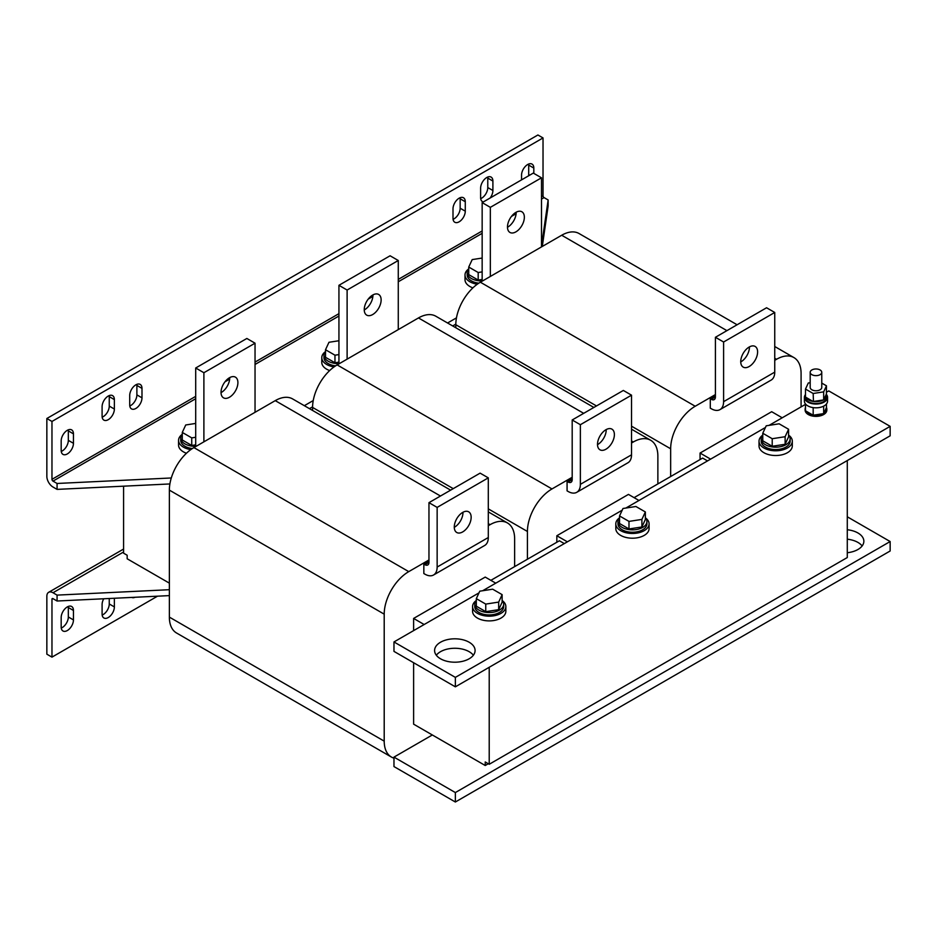 <?xml version="1.0" encoding="UTF-8"?>
<svg xmlns="http://www.w3.org/2000/svg" width="937" height="937" viewBox="0 0 937 937"><rect width="100%" height="100%" fill="white"/><g stroke="black" fill="none" stroke-linecap="round" stroke-linejoin="round"><path stroke-width="1.41" d="M68.26 606.462A8.679 5.013 -60 0 1 68.331 607.516L73.449 610.467A8.679 5.013 120 0 0 71.657 606.497A8.679 5.013 120 0 0 67.312 606.918A8.679 5.013 120 0 0 61.174 617.553L61.174 627.005A8.679 5.013 120 0 0 62.966 630.976A8.679 5.013 120 0 0 69.654 628.657A8.679 5.013 120 0 0 73.449 619.919L73.449 610.467M469.168 642.243A20.251 11.689 0 0 0 447.09 639.702A20.251 11.689 0 0 0 434.592 650.512A20.251 11.689 0 0 0 440.519 658.781A20.251 11.689 0 0 0 462.597 661.311A20.251 11.689 0 0 0 475.094 650.512A20.251 11.689 0 0 0 469.168 642.243M473.372 655.232A20.251 11.689 0 0 0 469.168 651.695A20.251 11.689 0 0 0 436.314 655.232M847.282 539.197A20.251 11.689 180 0 1 857.929 542.418A20.251 11.689 180 0 1 862.134 545.966M847.282 529.745A20.251 11.689 180 0 1 857.929 532.966A20.251 11.689 180 0 1 863.855 541.235A20.251 11.689 180 0 1 847.282 552.736M68.26 429.849A8.679 5.013 -60 0 1 68.331 430.903L68.331 440.355A8.679 5.013 -60 0 1 62.193 450.99A8.679 5.013 -60 0 1 61.245 451.447M61.174 450.392A8.679 5.013 120 0 0 62.966 454.375A8.679 5.013 120 0 0 67.312 453.941A8.679 5.013 120 0 0 73.449 443.306L73.449 433.854A8.679 5.013 120 0 0 71.657 429.884A8.679 5.013 120 0 0 64.958 432.215A8.679 5.013 120 0 0 61.174 440.94L61.174 450.392M460.09 197.719A8.679 5.013 -60 0 1 460.161 198.773L460.161 208.225A8.679 5.013 -60 0 1 454.023 218.86A8.679 5.013 -60 0 1 453.075 219.328M453.004 218.274A8.679 5.013 120 0 0 454.796 222.245A8.679 5.013 120 0 0 459.142 221.811A8.679 5.013 120 0 0 465.279 211.176L465.279 201.736A8.679 5.013 120 0 0 463.475 197.754A8.679 5.013 120 0 0 456.787 200.085A8.679 5.013 120 0 0 453.004 208.822L453.004 218.274M487.708 177.046A8.679 5.013 -60 0 1 487.779 178.1L487.779 187.552A8.679 5.013 -60 0 1 481.641 198.187A8.679 5.013 -60 0 1 480.693 198.644M490.156 198A8.679 5.013 120 0 0 492.897 190.504L492.897 181.064A8.679 5.013 120 0 0 491.105 177.081A8.679 5.013 120 0 0 484.417 179.412A8.679 5.013 120 0 0 480.622 188.15L480.622 197.602A8.679 5.013 120 0 0 482.426 201.572A8.679 5.013 120 0 0 483.363 201.923M109.184 395.59A8.679 5.013 -60 0 1 109.254 396.644L109.254 406.096A8.679 5.013 -60 0 1 103.117 416.731A8.679 5.013 -60 0 1 102.168 417.188M102.098 416.133A8.679 5.013 120 0 0 103.89 420.116A8.679 5.013 120 0 0 108.235 419.682A8.679 5.013 120 0 0 114.373 409.047L114.373 399.595A8.679 5.013 120 0 0 112.569 395.625A8.679 5.013 120 0 0 105.881 397.956A8.679 5.013 120 0 0 102.098 406.681L102.098 416.133M136.802 384.369A8.679 5.013 -60 0 1 136.884 385.423L136.884 394.875A8.679 5.013 -60 0 1 130.735 405.51A8.679 5.013 -60 0 1 129.786 405.967M129.716 404.913A8.679 5.013 120 0 0 131.52 408.895A8.679 5.013 120 0 0 135.853 408.462A8.679 5.013 120 0 0 141.991 397.827L141.991 388.375A8.679 5.013 120 0 0 140.199 384.404A8.679 5.013 120 0 0 133.511 386.723A8.679 5.013 120 0 0 129.716 395.461L129.716 404.913M515.924 231.849A11.935 6.887 120 0 0 523.713 221.331A11.935 6.887 120 0 0 521.886 211.774A11.935 6.887 120 0 0 515.924 212.359A11.935 6.887 120 0 0 508.123 222.877A11.935 6.887 120 0 0 509.951 232.446A11.935 6.887 120 0 0 515.924 231.849M507.479 227.269A11.935 6.887 120 0 0 507.737 227.129A11.935 6.887 120 0 0 516.17 212.219M749.424 346.889A11.935 6.887 -60 0 1 740.991 361.799A11.935 6.887 -60 0 1 740.734 361.94M749.178 366.519A11.935 6.887 -60 0 1 743.205 367.117A11.935 6.887 -60 0 1 741.378 357.547A11.935 6.887 -60 0 1 749.178 347.03A11.935 6.887 -60 0 1 755.14 346.444A11.935 6.887 -60 0 1 756.967 356.001A11.935 6.887 -60 0 1 749.178 366.519M372.692 314.539A11.935 6.887 120 0 0 380.492 304.021A11.935 6.887 120 0 0 378.665 294.464A11.935 6.887 120 0 0 372.692 295.05A11.935 6.887 120 0 0 364.891 305.567A11.935 6.887 120 0 0 366.718 315.137A11.935 6.887 120 0 0 372.692 314.539M364.259 309.96A11.935 6.887 120 0 0 364.505 309.819A11.935 6.887 120 0 0 372.938 294.909M606.204 429.579A11.935 6.887 -60 0 1 597.759 444.489A11.935 6.887 -60 0 1 597.513 444.63M605.946 449.21A11.935 6.887 -60 0 1 599.985 449.807A11.935 6.887 -60 0 1 598.146 440.238A11.935 6.887 -60 0 1 605.946 429.72A11.935 6.887 -60 0 1 611.92 429.134A11.935 6.887 -60 0 1 613.747 438.692A11.935 6.887 -60 0 1 605.946 449.21M229.46 397.241A11.935 6.887 120 0 0 237.26 386.723A11.935 6.887 120 0 0 235.433 377.154A11.935 6.887 120 0 0 229.46 377.74A11.935 6.887 120 0 0 221.671 388.258A11.935 6.887 120 0 0 223.498 397.827A11.935 6.887 120 0 0 229.46 397.241M221.027 392.65A11.935 6.887 120 0 0 221.284 392.509A11.935 6.887 120 0 0 229.717 377.599M462.972 512.27A11.935 6.887 -60 0 1 454.539 527.18A11.935 6.887 -60 0 1 454.281 527.32M462.714 531.9A11.935 6.887 -60 0 1 456.752 532.497A11.935 6.887 -60 0 1 454.925 522.928A11.935 6.887 -60 0 1 462.714 512.41A11.935 6.887 -60 0 1 468.687 511.825A11.935 6.887 -60 0 1 470.515 521.382A11.935 6.887 -60 0 1 462.714 531.9M805.351 394.7A11.572 6.688 0 0 0 804.403 397.358L804.403 401.13A11.572 6.688 0 0 0 807.799 405.862A11.572 6.688 0 0 0 820.414 407.314A11.572 6.688 0 0 0 827.558 401.13L827.558 397.358A11.572 6.688 0 0 0 826.61 394.7M804.403 397.358A11.572 6.688 0 0 0 807.799 402.078A11.572 6.688 0 0 0 820.414 403.531A11.572 6.688 0 0 0 827.558 397.358M805.492 394.231A10.705 6.184 0 0 0 805.27 395.461L805.27 397.358A10.705 6.184 0 0 0 808.408 401.727A10.705 6.184 0 0 0 820.074 403.062A10.705 6.184 0 0 0 826.68 397.358L826.68 395.461A10.705 6.184 0 0 0 826.387 394.02L826.469 385.81L821.761 383.092M810.189 382.706L808.303 382.999L805.492 389.054L813.164 393.493L813.468 401.469A10.705 6.184 0 0 0 823.354 399.947L823.74 399.724A10.705 6.184 0 0 0 826.68 395.461M805.715 397.218A10.705 6.184 0 0 0 808.408 399.841A10.705 6.184 0 0 0 812.953 401.399L805.492 397.089L805.492 389.054M820.074 369.951A5.786 3.338 180 0 1 821.761 372.317A5.786 3.338 180 0 1 818.188 375.397A5.786 3.338 180 0 1 811.887 374.671A5.786 3.338 180 0 1 810.189 372.317A5.786 3.338 180 0 1 813.761 369.225A5.786 3.338 180 0 1 820.074 369.951M821.761 372.317L821.761 387.438A5.786 3.338 180 0 1 818.188 390.518A5.786 3.338 180 0 1 811.887 389.792A5.786 3.338 180 0 1 810.189 387.438L810.189 372.317M808.303 413.604A10.846 6.266 0 0 0 813.152 415.22L805.504 410.793A10.846 6.266 0 0 0 808.303 413.604M805.492 407.56A10.846 6.266 0 0 0 805.129 409.164L805.129 410.113A10.846 6.266 0 0 0 808.303 414.541A10.846 6.266 0 0 0 820.133 415.899A10.846 6.266 0 0 0 826.832 410.113L826.832 409.164A10.846 6.266 0 0 0 826.469 407.56L826.469 403.964M813.164 407.618L813.187 415.22A10.846 6.266 0 0 0 823.646 413.604L823.658 413.592A10.846 6.266 0 0 0 826.832 409.164M619.369 517.927A16.643 9.604 0 0 0 615.808 523.877L615.808 528.597A16.643 9.604 0 0 0 620.681 535.39A16.643 9.604 0 0 0 638.811 537.475A16.643 9.604 0 0 0 649.083 528.597L649.083 523.877A16.643 9.604 0 0 0 645.511 517.927M615.808 523.877A16.643 9.604 0 0 0 620.681 530.67A16.643 9.604 0 0 0 638.811 532.743A16.643 9.604 0 0 0 649.083 523.877M619.533 517.739A14.465 8.351 0 0 0 617.975 521.511L617.975 523.877A14.465 8.351 0 0 0 622.215 529.78A14.465 8.351 0 0 0 637.98 531.595A14.465 8.351 0 0 0 646.917 523.877L646.917 521.511A14.465 8.351 0 0 0 645.359 517.739M617.975 521.511A14.465 8.351 0 0 0 622.215 527.414A14.465 8.351 0 0 0 637.98 529.229A14.465 8.351 0 0 0 646.917 521.511M762.601 435.236A16.643 9.604 0 0 0 759.029 441.186L759.029 445.907A16.643 9.604 0 0 0 763.901 452.7A16.643 9.604 0 0 0 782.044 454.785A16.643 9.604 0 0 0 792.304 445.907L792.304 441.186A16.643 9.604 0 0 0 788.743 435.236M759.029 441.186A16.643 9.604 0 0 0 763.901 447.98A16.643 9.604 0 0 0 782.044 450.053A16.643 9.604 0 0 0 792.304 441.186M762.765 435.049A14.465 8.351 0 0 0 761.207 438.821L761.207 441.186A14.465 8.351 0 0 0 765.435 447.09A14.465 8.351 0 0 0 781.212 448.893A14.465 8.351 0 0 0 790.137 441.186L790.137 438.821A14.465 8.351 0 0 0 788.579 435.049M761.207 438.821A14.465 8.351 0 0 0 765.435 444.724A14.465 8.351 0 0 0 781.212 446.539A14.465 8.351 0 0 0 790.137 438.821M476.148 600.617A16.643 9.604 0 0 0 472.576 606.567L472.576 611.287A16.643 9.604 0 0 0 477.448 618.08A16.643 9.604 0 0 0 495.579 620.165A16.643 9.604 0 0 0 505.851 611.287L505.851 606.567A16.643 9.604 0 0 0 502.291 600.617M472.576 606.567A16.643 9.604 0 0 0 477.448 613.36A16.643 9.604 0 0 0 495.579 615.445A16.643 9.604 0 0 0 505.851 606.567M476.312 600.43A14.465 8.351 0 0 0 474.754 604.201L474.754 606.567A14.465 8.351 0 0 0 478.983 612.47A14.465 8.351 0 0 0 494.748 614.285A14.465 8.351 0 0 0 503.684 606.567L503.684 604.201A14.465 8.351 0 0 0 502.127 600.43M474.754 604.201A14.465 8.351 0 0 0 478.983 610.104A14.465 8.351 0 0 0 494.748 611.92A14.465 8.351 0 0 0 503.684 604.201M182.282 434.218A14.465 8.351 0 0 0 180.724 437.989L180.724 440.355A14.465 8.351 0 0 0 184.964 446.258A14.465 8.351 0 0 0 192.354 448.542M180.724 437.989A14.465 8.351 0 0 0 184.964 443.904A14.465 8.351 0 0 0 195.704 446.34M182.118 434.417A16.643 9.604 0 0 0 178.557 440.355L178.557 445.075A16.643 9.604 0 0 0 183.429 451.868A16.643 9.604 0 0 0 186.44 453.25M178.557 440.355A16.643 9.604 0 0 0 183.429 447.148A16.643 9.604 0 0 0 190.797 449.619M468.734 268.837A14.465 8.351 0 0 0 467.176 272.608L467.176 274.974A14.465 8.351 0 0 0 471.416 280.877A14.465 8.351 0 0 0 478.807 283.161M467.176 272.608A14.465 8.351 0 0 0 471.416 278.512A14.465 8.351 0 0 0 482.157 280.959M468.57 269.024A16.643 9.604 0 0 0 465.01 274.974L465.01 279.695A16.643 9.604 0 0 0 469.882 286.488A16.643 9.604 0 0 0 472.892 287.87M465.01 274.974A16.643 9.604 0 0 0 469.882 281.768A16.643 9.604 0 0 0 477.249 284.239M325.35 351.715A16.643 9.604 0 0 0 321.778 357.665L321.778 362.385A16.643 9.604 0 0 0 326.65 369.178A16.643 9.604 0 0 0 329.672 370.56M321.778 357.665A16.643 9.604 0 0 0 326.65 364.458A16.643 9.604 0 0 0 334.017 366.929M325.514 351.527A14.465 8.351 0 0 0 323.956 355.299L323.956 357.665A14.465 8.351 0 0 0 328.184 363.568A14.465 8.351 0 0 0 335.587 365.852M323.956 355.299A14.465 8.351 0 0 0 328.184 361.202A14.465 8.351 0 0 0 338.936 363.65M51.968 599.247L52.987 598.649A1.452 0.832 -120 0 0 52.261 598.579A1.452 0.832 -120 0 0 51.968 599.247L51.968 657.13L157.521 596.178M114.373 598.263L114.373 606.918A8.679 5.013 120 0 1 110.578 615.656A8.679 5.013 120 0 1 103.89 617.987A8.679 5.013 120 0 1 102.098 614.004L102.098 604.564A8.679 5.013 120 0 1 103.749 598.766M131.73 597.419A8.679 5.013 120 0 0 135.104 597.256M102.168 615.059A8.679 5.013 -60 0 0 109.254 603.967L109.254 598.509M169.363 589.701L57.075 595.112L52.987 592.746A8.679 5.013 -120 0 0 48.654 592.313A8.679 5.013 -120 0 0 46.85 596.283L46.85 654.178L51.968 657.13M61.245 628.059A8.679 5.013 -60 0 0 68.331 616.968L68.331 607.516M528.632 164.057A8.679 5.013 -60 0 1 528.702 165.111L528.702 174.563A8.679 5.013 -60 0 1 528.62 175.793M541.492 199.077L544.057 197.602A1.452 0.832 60 0 1 543.027 195.821L543.027 137.938L537.908 134.987L46.85 418.499L46.85 476.383A8.679 5.013 -120 0 0 52.987 487.017L57.075 489.383L169.89 483.949M543.027 137.938L51.968 421.451L51.968 479.334A1.452 0.832 -120 0 0 52.987 481.114L195.704 398.717M521.546 179.881L521.546 175.149A8.679 5.013 120 0 1 525.329 166.411A8.679 5.013 120 0 1 532.029 164.092A8.679 5.013 120 0 1 533.821 168.063L528.702 165.111M533.821 173.38L533.821 168.063M393.973 758.138A34.728 20.052 -60 0 1 391.397 757.037L176.554 633.002A34.728 20.052 -60 0 1 169.363 617.108L169.363 490.121A34.728 20.052 120 0 1 193.912 447.593L275.244 400.638A34.728 20.052 -60 0 1 292.602 398.916L450.638 490.156M413.615 662.74L413.615 724.16L485.225 765.506L485.225 761.968L489.219 764.276L847.282 557.538L847.282 460.559M428.959 561.146L423.84 564.097L423.84 573.549L424.871 574.135A17.358 10.026 -120 0 0 433.55 575.002A17.358 10.026 -120 0 0 437.146 567.049L437.146 507.397L428.959 502.665L428.959 562.329L424.871 564.683A5.786 3.338 -120 0 0 427.764 564.976A5.786 3.338 -120 0 0 428.959 562.329M413.615 630.601L413.615 618.432L424.156 624.522M495.767 583.177L485.225 577.087L413.615 618.432M391.397 757.037A34.728 20.052 -60 0 1 384.205 741.144L169.363 617.108M488.294 525.704L490.086 524.673A34.728 20.052 -60 0 1 507.444 522.951A34.728 20.052 -60 0 1 514.636 538.845L514.636 566.604M428.959 559.963L408.755 571.629A34.728 20.052 120 0 0 384.205 614.157L384.205 741.144M583.692 413.334L418.476 317.936L337.144 364.903A34.728 20.052 120 0 0 312.583 407.431L312.583 410.453M418.476 317.936A34.728 20.052 -60 0 1 435.834 316.226L593.871 407.454M572.191 478.456L567.072 481.407L567.072 490.859L568.091 491.445A17.358 10.026 -120 0 0 576.77 492.312A17.358 10.026 -120 0 0 580.366 484.359L580.366 424.707L572.191 419.975L572.191 479.627L568.091 481.993A5.786 3.338 -120 0 0 570.984 482.286A5.786 3.338 -120 0 0 572.191 479.627M556.836 542.242L556.836 535.741L567.377 541.832M638.987 500.487L628.458 494.396L556.836 535.741M631.526 443.014L633.318 441.983A34.728 20.052 -60 0 1 650.676 440.261A34.728 20.052 -60 0 1 657.868 456.155L657.868 483.914M572.191 477.273L551.987 488.938A34.728 20.052 120 0 0 527.426 531.466L527.426 559.225M726.925 330.644L561.696 235.246L480.365 282.213A34.728 20.052 120 0 0 455.815 324.729L455.815 327.763M561.696 235.246A34.728 20.052 -60 0 1 579.066 233.536L737.091 324.764M715.411 395.765L710.293 398.717L710.293 408.169L711.324 408.755A17.358 10.026 -120 0 0 720.003 409.61A17.358 10.026 -120 0 0 723.598 401.668L723.598 342.005L715.411 337.285L715.411 396.937L711.324 399.303A5.786 3.338 -120 0 0 714.217 399.595A5.786 3.338 -120 0 0 715.411 396.937M700.068 459.552L700.068 453.051L710.609 459.142M782.219 417.797L771.678 411.706L700.068 453.051M774.747 360.323L776.539 359.293A34.728 20.052 -60 0 1 793.897 357.571A34.728 20.052 -60 0 1 801.088 373.465L801.088 406.892M715.411 394.582L695.207 406.248A34.728 20.052 120 0 0 670.658 448.776L670.658 476.535M169.363 583.142L127.163 558.78L127.163 555.243L123.579 553.17L123.579 486.174M52.987 598.649L57.075 601.015L57.075 595.112M57.075 601.015L169.363 595.616M338.936 354.584L334.966 355.193L325.514 349.735L328.969 342.286L338.936 340.74M338.936 362.139L334.966 362.76L325.514 357.302L325.514 349.735M334.966 362.76L334.966 355.193M482.157 279.449L478.186 280.058L468.734 274.611L468.734 267.045L472.201 259.596L482.157 258.05M482.157 271.894L478.186 272.503L468.734 267.045M478.186 280.058L478.186 272.503M195.704 444.829L191.734 445.45L182.282 439.992L182.282 432.425L185.737 424.976L195.704 423.43M195.704 437.274L191.734 437.884L182.282 432.425M191.734 445.45L191.734 437.884M634.08 497.652L702.621 458.076L707.54 460.91M490.859 580.343L559.401 540.766L564.308 543.601M488.294 763.737L485.225 765.506M478.994 592.863L393.973 641.95L393.973 651.391L455.359 686.833L890.15 435.81L890.15 426.358L828.765 390.916L826.469 392.24M393.973 641.95L455.359 677.381L890.15 426.358M455.359 686.833L455.359 677.381M805.492 404.351L769.125 425.351M765.447 427.483L625.893 508.041M622.215 510.173L482.672 590.732M502.127 594.644L498.671 602.093L485.753 604.096L476.312 598.638L479.767 591.188L492.675 589.186L502.127 594.644L502.127 602.21L498.671 609.659L485.753 611.65L476.312 606.204L476.312 598.638M485.753 611.65L485.753 604.096M498.671 609.659L498.671 602.093M788.579 429.263L785.124 436.712L772.217 438.715L762.765 433.257L766.22 425.808L779.127 423.805L788.579 429.263L788.579 436.818L785.124 444.279L772.217 446.27L762.765 440.812L762.765 433.257M772.217 446.27L772.217 438.715M785.124 444.279L785.124 436.712M645.359 511.953L641.892 519.403L628.985 521.405L619.533 515.947L622.988 508.498L635.907 506.495L645.359 511.953L645.359 519.508L641.892 526.969L628.985 528.96L619.533 523.502L619.533 515.947M628.985 528.96L628.985 521.405M641.892 526.969L641.892 519.403M847.282 516.791L890.15 541.539L455.359 792.561L393.973 757.119L432.332 734.971M890.15 541.539L890.15 550.991L455.359 802.013L393.973 766.571L393.973 757.119M455.359 792.561L455.359 802.013M544.057 197.602L548.145 199.956L541.492 246.033M542.289 246.454L548.145 205.871L548.145 199.956M171.295 477.975L57.075 483.469L57.075 489.383M456.471 317.866L447.57 322.996M313.239 400.556L304.338 405.686M312.595 406.834L309.456 408.637M455.815 324.143L452.688 325.947M57.075 483.469L52.987 481.114M46.85 418.499L51.968 421.451M489.219 667.285L489.219 764.276M541.492 246.911L541.492 177.807L490.344 207.346L490.344 276.45M482.157 281.17L482.157 202.615L533.305 173.087L541.492 177.807M482.157 202.615L490.344 207.346M710.293 398.717L711.324 399.303M715.411 337.285L766.571 307.758L774.747 312.478L774.747 372.13A17.358 10.026 60 0 1 771.151 380.082L720.003 409.61M774.747 312.478L723.598 342.005M398.272 329.601L398.272 260.498L347.112 290.037L347.112 359.14M338.936 363.861L338.936 285.305L390.085 255.778L398.272 260.498M338.936 285.305L347.112 290.037M567.072 481.407L568.091 481.993M572.191 419.975L623.339 390.448L631.526 395.168L631.526 454.82A17.358 10.026 60 0 1 627.931 462.773L576.77 492.312M631.526 395.168L580.366 424.707M255.04 412.303L255.04 343.188L203.891 372.727L203.891 441.831M195.704 446.551L195.704 367.995L246.853 338.468L255.04 343.188M195.704 367.995L203.891 372.727M423.84 564.097L424.871 564.683M428.959 502.665L480.107 473.138L488.294 477.858L488.294 537.522A17.358 10.026 60 0 1 484.698 545.463L433.55 575.002M488.294 477.858L437.146 507.397M805.129 409.164A10.846 6.266 0 0 0 805.492 410.769M813.187 415.22L823.646 413.604M823.658 413.592L826.469 407.56M813.164 393.493L823.658 391.865L826.469 385.81M823.658 399.9L823.658 391.865M823.74 399.724L826.387 394.02M813.468 401.469L823.354 399.947M805.27 395.461A10.705 6.184 0 0 0 805.492 396.702M823.658 413.604L823.658 406.131M805.504 410.793L805.492 403.964M543.027 195.821L541.492 196.711M482.157 230.97L398.272 279.402M338.936 313.661L255.04 362.092M195.704 396.351L51.968 479.334M490.086 524.673L488.294 523.631M440.472 496.024L275.244 400.638M408.755 571.629L193.912 447.593M384.205 614.157L169.363 490.121M633.318 441.983L631.526 440.94M551.987 488.938L337.144 364.903M527.426 531.466L488.294 508.873M453.25 488.645L312.583 407.431M776.539 359.293L774.747 358.25M695.207 406.248L480.365 282.213M670.658 448.776L631.526 426.183M596.482 405.944L455.815 324.729M52.987 592.746L123.579 551.987M224.997 381.804L229.659 379.11M255.04 364.458L338.936 316.027M368.218 299.114L372.879 296.42M398.272 281.768L482.157 233.336M511.45 216.424L516.111 213.73M774.747 372.13L723.598 401.668M631.526 454.82L580.366 484.359M488.294 537.522L437.146 567.049M141.991 388.375L136.884 385.423M136.884 394.875L141.991 397.827M114.373 399.595L109.254 396.644M109.254 406.096L114.373 409.047M528.702 174.563L529.733 175.149M492.897 181.064L487.779 178.1M487.779 187.552L492.897 190.504M465.279 201.736L460.161 198.773M460.161 208.225L465.279 211.176M73.449 433.854L68.331 430.903M68.331 440.355L73.449 443.306M109.254 603.967L114.373 606.918M68.331 616.968L73.449 619.919M507.444 522.951L488.294 511.895M650.676 440.261L631.526 429.205M793.897 357.571L774.747 346.514M123.579 549.059L48.654 592.313"/></g></svg>
